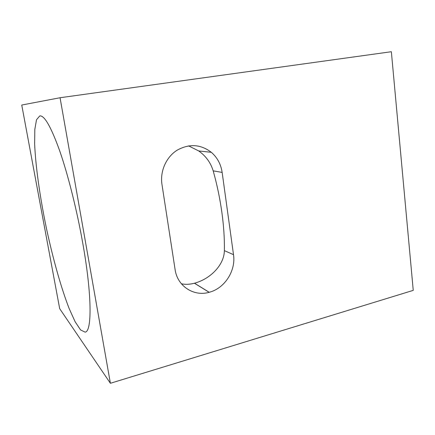 <?xml version="1.0" encoding="UTF-8"?>
<svg xmlns="http://www.w3.org/2000/svg" width="435" height="435" viewBox="0 0 435 435"><rect width="100%" height="100%" fill="white"/><g stroke="black" fill="none" stroke-linecap="round" stroke-linejoin="round"><path stroke-width="0.65" d="M181.406 283.783C185.364 284.642 189.703 284.457 194.423 283.234L194.494 283.212C210.312 279.004 224.204 264.975 224.378 250.642C224.601 238.853 223.753 226.004 221.834 212.095C219.876 198.153 216.994 184.407 213.188 170.852C210.687 162.674 205.864 156.04 198.719 150.945L188.556 145.872M82.748 243.078C92.1 295.398 92.002 331.628 85.14 332.144L80.573 329.931L75.13 321.748L69.187 308.632C61.009 287.622 52.765 258.047 46.24 227.413C39.917 196.74 35.583 166.344 34.637 143.822L34.816 129.418L36.513 119.739L39.808 115.884C44.473 115.324 51.123 127.025 59.753 150.999C68.05 174.908 76.908 210.083 82.748 243.078M233.503 254.665C236.015 270.679 224.705 288.405 209.224 292.287L209.148 292.309C194.249 296.703 178.111 286.763 175.267 270.652L161.956 184.364C159.917 171.243 166.186 157.117 177.04 150.244C189.203 143.506 200.638 144.202 211.334 152.321C217.321 157.546 220.926 164.245 222.149 172.418L233.503 254.665L224.378 250.642M60.057 97.734L21.75 105.036L59.682 308.66L110.392 383.284L60.057 97.734L391.359 51.716L413.25 290.368L110.392 383.284M194.494 283.212L209.224 292.287M194.423 283.234L209.148 292.309M213.188 170.852L222.149 172.418M198.719 150.945L211.334 152.321"/></g></svg>
